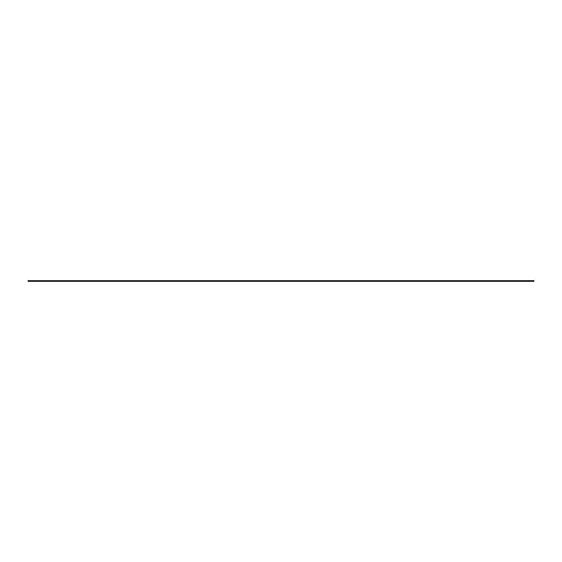 <?xml version="1.0" encoding="UTF-8"?>
<svg xmlns="http://www.w3.org/2000/svg" width="562" height="562" viewBox="0 0 562 562"><rect width="100%" height="100%" fill="white"/><g stroke="black" fill="none" stroke-linecap="round" stroke-linejoin="round"><path stroke-width="0.84" d="M29.224 280.663L29.224 281.337L28.1 281.337L28.1 280.663L533.9 280.663L533.9 281.337L532.776 281.337L532.776 280.663M29.224 281.337L532.776 281.337M28.1 280.663L28.1 281.337M533.9 281.337L533.9 280.663L533.9 281.337"/></g></svg>
